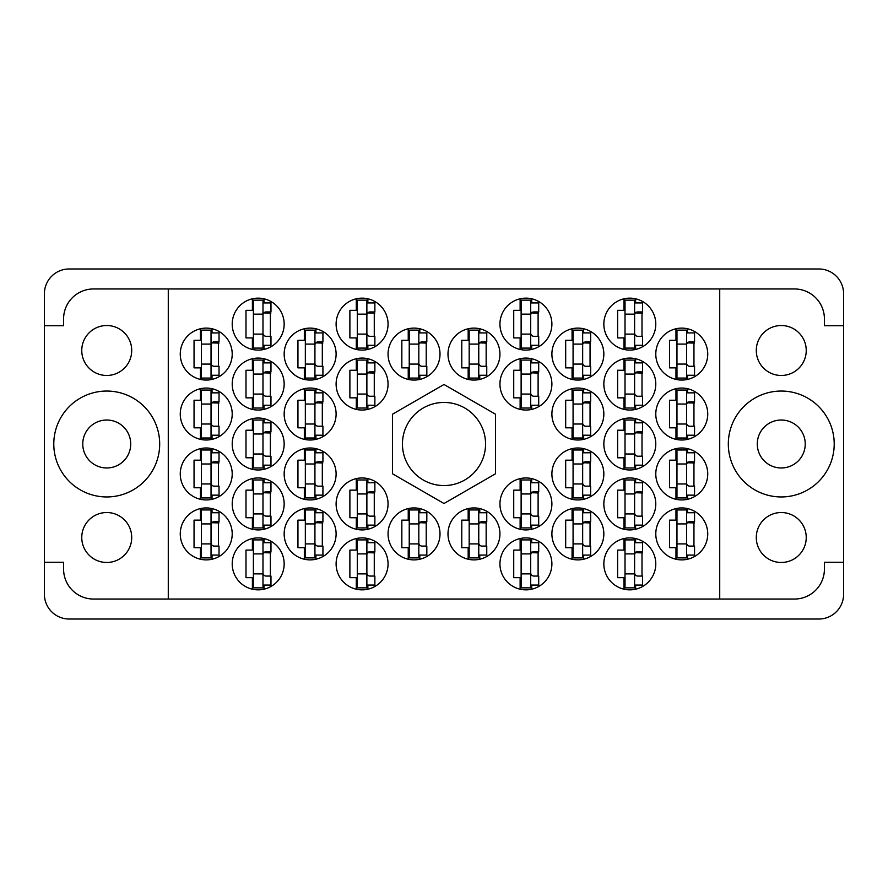 <?xml version="1.0" encoding="UTF-8"?>
<svg xmlns="http://www.w3.org/2000/svg" width="888" height="888" viewBox="0 0 888 888"><rect width="100%" height="100%" fill="white"/><g stroke="black" fill="none" stroke-linecap="round" stroke-linejoin="round"><path stroke-width="1.33" d="M81.763 537.506A24.975 24.975 0 0 0 106.738 562.481A24.975 24.975 0 0 0 131.713 537.506A24.975 24.975 0 0 0 106.738 512.531A24.975 24.975 0 0 0 81.763 537.506M81.763 350.494A24.975 24.975 0 0 0 106.738 375.469A24.975 24.975 0 0 0 131.713 350.494A24.975 24.975 0 0 0 106.738 325.519A24.975 24.975 0 0 0 81.763 350.494M82.762 444A23.976 23.976 0 0 0 106.738 467.976A23.976 23.976 0 0 0 130.714 444A23.976 23.976 0 0 0 106.738 420.024A23.976 23.976 0 0 0 82.762 444M806.237 537.506A24.975 24.975 0 0 1 781.262 562.481A24.975 24.975 0 0 1 756.287 537.506A24.975 24.975 0 0 1 781.262 512.531A24.975 24.975 0 0 1 806.237 537.506M805.238 444A23.976 23.976 0 0 1 781.262 467.976A23.976 23.976 0 0 1 757.286 444A23.976 23.976 0 0 1 781.262 420.024A23.976 23.976 0 0 1 805.238 444M806.237 350.494A24.975 24.975 0 0 1 781.262 375.469A24.975 24.975 0 0 1 756.287 350.494A24.975 24.975 0 0 1 781.262 325.519A24.975 24.975 0 0 1 806.237 350.494M728.315 444A52.947 52.947 0 0 0 781.262 496.947A52.947 52.947 0 0 0 834.209 444A52.947 52.947 0 0 0 781.262 391.053A52.947 52.947 0 0 0 728.315 444M53.791 444A52.947 52.947 0 0 0 106.738 496.947A52.947 52.947 0 0 0 159.685 444A52.947 52.947 0 0 0 106.738 391.053A52.947 52.947 0 0 0 53.791 444M655.788 533.91A25.974 25.974 0 0 0 681.762 559.884A25.974 25.974 0 0 0 707.736 533.91A25.974 25.974 0 0 0 681.762 507.936A25.974 25.974 0 0 0 655.788 533.91M603.84 563.88A25.974 25.974 0 0 0 629.814 589.854A25.974 25.974 0 0 0 655.788 563.88A25.974 25.974 0 0 0 629.814 537.906A25.974 25.974 0 0 0 603.84 563.88M551.892 414.03A25.974 25.974 0 0 0 577.866 440.004A25.974 25.974 0 0 0 603.84 414.03A25.974 25.974 0 0 0 577.866 388.056A25.974 25.974 0 0 0 551.892 414.03M655.788 414.03A25.974 25.974 0 0 0 681.762 440.004A25.974 25.974 0 0 0 707.736 414.03A25.974 25.974 0 0 0 681.762 388.056A25.974 25.974 0 0 0 655.788 414.03M499.944 563.88A25.974 25.974 0 0 0 525.918 589.854A25.974 25.974 0 0 0 551.892 563.88A25.974 25.974 0 0 0 525.918 537.906A25.974 25.974 0 0 0 499.944 563.88M603.84 503.94A25.974 25.974 0 0 0 629.814 529.914A25.974 25.974 0 0 0 655.788 503.94A25.974 25.974 0 0 0 629.814 477.966A25.974 25.974 0 0 0 603.84 503.94M499.944 503.94A25.974 25.974 0 0 0 525.918 529.914A25.974 25.974 0 0 0 551.892 503.94A25.974 25.974 0 0 0 525.918 477.966A25.974 25.974 0 0 0 499.944 503.94M603.84 444A25.974 25.974 0 0 0 629.814 469.974A25.974 25.974 0 0 0 655.788 444A25.974 25.974 0 0 0 629.814 418.026A25.974 25.974 0 0 0 603.84 444M447.996 354.09A25.974 25.974 0 0 0 473.97 380.064A25.974 25.974 0 0 0 499.944 354.09A25.974 25.974 0 0 0 473.97 328.116A25.974 25.974 0 0 0 447.996 354.09M551.892 533.91A25.974 25.974 0 0 0 577.866 559.884A25.974 25.974 0 0 0 603.84 533.91A25.974 25.974 0 0 0 577.866 507.936A25.974 25.974 0 0 0 551.892 533.91M447.996 533.91A25.974 25.974 0 0 0 473.97 559.884A25.974 25.974 0 0 0 499.944 533.91A25.974 25.974 0 0 0 473.97 507.936A25.974 25.974 0 0 0 447.996 533.91M655.788 473.97A25.974 25.974 0 0 0 681.762 499.944A25.974 25.974 0 0 0 707.736 473.97A25.974 25.974 0 0 0 681.762 447.996A25.974 25.974 0 0 0 655.788 473.97M551.892 473.97A25.974 25.974 0 0 0 577.866 499.944A25.974 25.974 0 0 0 603.84 473.97A25.974 25.974 0 0 0 577.866 447.996A25.974 25.974 0 0 0 551.892 473.97M551.892 354.09A25.974 25.974 0 0 0 577.866 380.064A25.974 25.974 0 0 0 603.84 354.09A25.974 25.974 0 0 0 577.866 328.116A25.974 25.974 0 0 0 551.892 354.09M499.944 384.06A25.974 25.974 0 0 0 525.918 410.034A25.974 25.974 0 0 0 551.892 384.06A25.974 25.974 0 0 0 525.918 358.086A25.974 25.974 0 0 0 499.944 384.06M603.84 384.06A25.974 25.974 0 0 0 629.814 410.034A25.974 25.974 0 0 0 655.788 384.06A25.974 25.974 0 0 0 629.814 358.086A25.974 25.974 0 0 0 603.84 384.06M499.944 324.12A25.974 25.974 0 0 0 525.918 350.094A25.974 25.974 0 0 0 551.892 324.12A25.974 25.974 0 0 0 525.918 298.146A25.974 25.974 0 0 0 499.944 324.12M603.84 324.12A25.974 25.974 0 0 0 629.814 350.094A25.974 25.974 0 0 0 655.788 324.12A25.974 25.974 0 0 0 629.814 298.146A25.974 25.974 0 0 0 603.84 324.12M655.788 354.09A25.974 25.974 0 0 0 681.762 380.064A25.974 25.974 0 0 0 707.736 354.09A25.974 25.974 0 0 0 681.762 328.116A25.974 25.974 0 0 0 655.788 354.09M180.264 354.09A25.974 25.974 0 0 0 206.238 380.064A25.974 25.974 0 0 0 232.212 354.09A25.974 25.974 0 0 0 206.238 328.116A25.974 25.974 0 0 0 180.264 354.09M232.212 324.12A25.974 25.974 0 0 0 258.186 350.094A25.974 25.974 0 0 0 284.16 324.12A25.974 25.974 0 0 0 258.186 298.146A25.974 25.974 0 0 0 232.212 324.12M336.108 324.12A25.974 25.974 0 0 0 362.082 350.094A25.974 25.974 0 0 0 388.056 324.12A25.974 25.974 0 0 0 362.082 298.146A25.974 25.974 0 0 0 336.108 324.12M232.212 384.06A25.974 25.974 0 0 0 258.186 410.034A25.974 25.974 0 0 0 284.16 384.06A25.974 25.974 0 0 0 258.186 358.086A25.974 25.974 0 0 0 232.212 384.06M336.108 384.06A25.974 25.974 0 0 0 362.082 410.034A25.974 25.974 0 0 0 388.056 384.06A25.974 25.974 0 0 0 362.082 358.086A25.974 25.974 0 0 0 336.108 384.06M284.16 354.09A25.974 25.974 0 0 0 310.134 380.064A25.974 25.974 0 0 0 336.108 354.09A25.974 25.974 0 0 0 310.134 328.116A25.974 25.974 0 0 0 284.16 354.09M284.16 473.97A25.974 25.974 0 0 0 310.134 499.944A25.974 25.974 0 0 0 336.108 473.97A25.974 25.974 0 0 0 310.134 447.996A25.974 25.974 0 0 0 284.16 473.97M180.264 473.97A25.974 25.974 0 0 0 206.238 499.944A25.974 25.974 0 0 0 232.212 473.97A25.974 25.974 0 0 0 206.238 447.996A25.974 25.974 0 0 0 180.264 473.97M388.056 533.91A25.974 25.974 0 0 0 414.03 559.884A25.974 25.974 0 0 0 440.004 533.91A25.974 25.974 0 0 0 414.03 507.936A25.974 25.974 0 0 0 388.056 533.91M284.16 533.91A25.974 25.974 0 0 0 310.134 559.884A25.974 25.974 0 0 0 336.108 533.91A25.974 25.974 0 0 0 310.134 507.936A25.974 25.974 0 0 0 284.16 533.91M388.056 354.09A25.974 25.974 0 0 0 414.03 380.064A25.974 25.974 0 0 0 440.004 354.09A25.974 25.974 0 0 0 414.03 328.116A25.974 25.974 0 0 0 388.056 354.09M232.212 444A25.974 25.974 0 0 0 258.186 469.974A25.974 25.974 0 0 0 284.16 444A25.974 25.974 0 0 0 258.186 418.026A25.974 25.974 0 0 0 232.212 444M336.108 503.94A25.974 25.974 0 0 0 362.082 529.914A25.974 25.974 0 0 0 388.056 503.94A25.974 25.974 0 0 0 362.082 477.966A25.974 25.974 0 0 0 336.108 503.94M232.212 503.94A25.974 25.974 0 0 0 258.186 529.914A25.974 25.974 0 0 0 284.16 503.94A25.974 25.974 0 0 0 258.186 477.966A25.974 25.974 0 0 0 232.212 503.94M336.108 563.88A25.974 25.974 0 0 0 362.082 589.854A25.974 25.974 0 0 0 388.056 563.88A25.974 25.974 0 0 0 362.082 537.906A25.974 25.974 0 0 0 336.108 563.88M180.264 414.03A25.974 25.974 0 0 0 206.238 440.004A25.974 25.974 0 0 0 232.212 414.03A25.974 25.974 0 0 0 206.238 388.056A25.974 25.974 0 0 0 180.264 414.03M284.16 414.03A25.974 25.974 0 0 0 310.134 440.004A25.974 25.974 0 0 0 336.108 414.03A25.974 25.974 0 0 0 310.134 388.056A25.974 25.974 0 0 0 284.16 414.03M232.212 563.88A25.974 25.974 0 0 0 258.186 589.854A25.974 25.974 0 0 0 284.16 563.88A25.974 25.974 0 0 0 258.186 537.906A25.974 25.974 0 0 0 232.212 563.88M180.264 533.91A25.974 25.974 0 0 0 206.238 559.884A25.974 25.974 0 0 0 232.212 533.91A25.974 25.974 0 0 0 206.238 507.936A25.974 25.974 0 0 0 180.264 533.91M402.442 444A41.558 41.558 0 0 0 444 485.558A41.558 41.558 0 0 0 485.558 444A41.558 41.558 0 0 0 444 402.442A41.558 41.558 0 0 0 402.442 444M675.968 508.591L675.968 520.124L669.574 520.124L669.574 547.696L675.968 547.696L675.968 559.229M624.02 538.561L624.02 550.094L617.626 550.094L617.626 577.666L624.02 577.666L624.02 589.199M572.072 388.711L572.072 400.244L565.678 400.244L565.678 427.816L572.072 427.816L572.072 439.349M675.968 388.711L675.968 400.244L669.574 400.244L669.574 427.816L675.968 427.816L675.968 439.349M520.124 538.561L520.124 550.094L513.73 550.094L513.73 577.666L520.124 577.666L520.124 589.199M624.02 478.621L624.02 490.154L617.626 490.154L617.626 517.726L624.02 517.726L624.02 529.259M520.124 478.621L520.124 490.154L513.73 490.154L513.73 517.726L520.124 517.726L520.124 529.259M624.02 418.681L624.02 430.214L617.626 430.214L617.626 457.786L624.02 457.786L624.02 469.319M468.176 328.771L468.176 340.304L461.782 340.304L461.782 367.876L468.176 367.876L468.176 379.409M572.072 508.591L572.072 520.124L565.678 520.124L565.678 547.696L572.072 547.696L572.072 559.229M468.176 508.591L468.176 520.124L461.782 520.124L461.782 547.696L468.176 547.696L468.176 559.229M675.968 448.651L675.968 460.184L669.574 460.184L669.574 487.756L675.968 487.756L675.968 499.289M572.072 448.651L572.072 460.184L565.678 460.184L565.678 487.756L572.072 487.756L572.072 499.289M572.072 328.771L572.072 340.304L565.678 340.304L565.678 367.876L572.072 367.876L572.072 379.409M520.124 358.741L520.124 370.274L513.73 370.274L513.73 397.846L520.124 397.846L520.124 409.379M624.02 358.741L624.02 370.274L617.626 370.274L617.626 397.846L624.02 397.846L624.02 409.379M520.124 298.801L520.124 310.334L513.73 310.334L513.73 337.906L520.124 337.906L520.124 349.439M624.02 298.801L624.02 310.334L617.626 310.334L617.626 337.906L624.02 337.906L624.02 349.439M675.968 328.771L675.968 340.304L669.574 340.304L669.574 367.876L675.968 367.876L675.968 379.409M200.444 328.771L200.444 340.304L194.05 340.304L194.05 367.876L200.444 367.876L200.444 379.409M252.392 298.801L252.392 310.334L245.998 310.334L245.998 337.906L252.392 337.906L252.392 349.439M356.288 298.801L356.288 310.334L349.894 310.334L349.894 337.906L356.288 337.906L356.288 349.439M252.392 358.741L252.392 370.274L245.998 370.274L245.998 397.846L252.392 397.846L252.392 409.379M356.288 358.741L356.288 370.274L349.894 370.274L349.894 397.846L356.288 397.846L356.288 409.379M304.34 328.771L304.34 340.304L297.946 340.304L297.946 367.876L304.34 367.876L304.34 379.409M304.34 448.651L304.34 460.184L297.946 460.184L297.946 487.756L304.34 487.756L304.34 499.289M200.444 448.651L200.444 460.184L194.05 460.184L194.05 487.756L200.444 487.756L200.444 499.289M408.236 508.591L408.236 520.124L401.842 520.124L401.842 547.696L408.236 547.696L408.236 559.229M304.34 508.591L304.34 520.124L297.946 520.124L297.946 547.696L304.34 547.696L304.34 559.229M408.236 328.771L408.236 340.304L401.842 340.304L401.842 367.876L408.236 367.876L408.236 379.409M252.392 418.681L252.392 430.214L245.998 430.214L245.998 457.786L252.392 457.786L252.392 469.319M356.288 478.621L356.288 490.154L349.894 490.154L349.894 517.726L356.288 517.726L356.288 529.259M252.392 478.621L252.392 490.154L245.998 490.154L245.998 517.726L252.392 517.726L252.392 529.259M356.288 538.561L356.288 550.094L349.894 550.094L349.894 577.666L356.288 577.666L356.288 589.199M200.444 388.711L200.444 400.244L194.05 400.244L194.05 427.816L200.444 427.816L200.444 439.349M304.34 388.711L304.34 400.244L297.946 400.244L297.946 427.816L304.34 427.816L304.34 439.349M252.392 538.561L252.392 550.094L245.998 550.094L245.998 577.666L252.392 577.666L252.392 589.199M200.444 508.591L200.444 520.124L194.05 520.124L194.05 547.696L200.444 547.696L200.444 559.229M818.825 268.975L69.175 268.975A24.775 24.775 0 0 0 44.4 293.75L44.4 594.25A24.775 24.775 0 0 0 69.175 619.025L818.825 619.025A24.775 24.775 0 0 0 843.6 594.25L843.6 293.75A24.775 24.775 0 0 0 818.825 268.975M168.276 288.955L719.724 288.955L719.724 599.045L168.276 599.045L168.276 288.955L93.551 288.955A29.97 29.97 0 0 0 63.581 318.925L63.581 325.718L44.4 325.718M168.276 599.045L93.551 599.045A29.97 29.97 0 0 1 63.581 569.075L63.581 562.282L44.4 562.282M444 384.482L392.452 414.241L392.452 473.759L444 503.518L495.548 473.759L495.548 414.241L444 384.482M719.724 288.955L794.449 288.955A29.97 29.97 0 0 1 824.419 318.925L824.419 325.718L843.6 325.718M719.724 599.045L794.449 599.045A29.97 29.97 0 0 0 824.419 569.075L824.419 562.282L843.6 562.282M212.032 559.229L212.032 555.089M212.032 512.731L212.032 508.591M218.426 546.098L218.426 521.722M263.98 589.199L263.98 585.059M263.98 542.701L263.98 538.561M270.374 576.068L270.374 551.692M315.928 439.349L315.928 435.209M315.928 392.851L315.928 388.711M322.322 426.218L322.322 401.842M212.032 439.349L212.032 435.209M212.032 392.851L212.032 388.711M218.426 426.218L218.426 401.842M367.876 589.199L367.876 585.059M367.876 542.701L367.876 538.561M374.27 576.068L374.27 551.692M263.98 529.259L263.98 525.119M263.98 482.761L263.98 478.621M270.374 516.128L270.374 491.752M367.876 529.259L367.876 525.119M367.876 482.761L367.876 478.621M374.27 516.128L374.27 491.752M263.98 469.319L263.98 465.179M263.98 422.821L263.98 418.681M270.374 456.188L270.374 431.812M419.824 379.409L419.824 375.269M419.824 332.911L419.824 328.771M426.218 366.278L426.218 341.902M315.928 559.229L315.928 555.089M315.928 512.731L315.928 508.591M322.322 546.098L322.322 521.722M419.824 559.229L419.824 555.089M419.824 512.731L419.824 508.591M426.218 546.098L426.218 521.722M212.032 499.289L212.032 495.149M212.032 452.791L212.032 448.651M218.426 486.158L218.426 461.782M315.928 499.289L315.928 495.149M315.928 452.791L315.928 448.651M322.322 486.158L322.322 461.782M315.928 379.409L315.928 375.269M315.928 332.911L315.928 328.771M322.322 366.278L322.322 341.902M367.876 409.379L367.876 405.239M367.876 362.881L367.876 358.741M374.27 396.248L374.27 371.872M263.98 409.379L263.98 405.239M263.98 362.881L263.98 358.741M270.374 396.248L270.374 371.872M367.876 349.439L367.876 345.299M367.876 302.941L367.876 298.801M374.27 336.308L374.27 311.932M263.98 349.439L263.98 345.299M263.98 302.941L263.98 298.801M270.374 336.308L270.374 311.932M212.032 379.409L212.032 375.269M212.032 332.911L212.032 328.771M218.426 366.278L218.426 341.902M687.556 379.409L687.556 375.269M687.556 332.911L687.556 328.771M693.95 366.278L693.95 341.902M635.608 349.439L635.608 345.299M635.608 302.941L635.608 298.801M642.002 336.308L642.002 311.932M531.712 349.439L531.712 345.299M531.712 302.941L531.712 298.801M538.106 336.308L538.106 311.932M635.608 409.379L635.608 405.239M635.608 362.881L635.608 358.741M642.002 396.248L642.002 371.872M531.712 409.379L531.712 405.239M531.712 362.881L531.712 358.741M538.106 396.248L538.106 371.872M583.66 379.409L583.66 375.269M583.66 332.911L583.66 328.771M590.054 366.278L590.054 341.902M583.66 499.289L583.66 495.149M583.66 452.791L583.66 448.651M590.054 486.158L590.054 461.782M687.556 499.289L687.556 495.149M687.556 452.791L687.556 448.651M693.95 486.158L693.95 461.782M479.764 559.229L479.764 555.089M479.764 512.731L479.764 508.591M486.158 546.098L486.158 521.722M583.66 559.229L583.66 555.089M583.66 512.731L583.66 508.591M590.054 546.098L590.054 521.722M479.764 379.409L479.764 375.269M479.764 332.911L479.764 328.771M486.158 366.278L486.158 341.902M635.608 469.319L635.608 465.179M635.608 422.821L635.608 418.681M642.002 456.188L642.002 431.812M531.712 529.259L531.712 525.119M531.712 482.761L531.712 478.621M538.106 516.128L538.106 491.752M635.608 529.259L635.608 525.119M635.608 482.761L635.608 478.621M642.002 516.128L642.002 491.752M531.712 589.199L531.712 585.059M531.712 542.701L531.712 538.561M538.106 576.068L538.106 551.692M687.556 439.349L687.556 435.209M687.556 392.851L687.556 388.711M693.95 426.218L693.95 401.842M583.66 439.349L583.66 435.209M583.66 392.851L583.66 388.711M590.054 426.218L590.054 401.842M635.608 589.199L635.608 585.059M635.608 542.701L635.608 538.561M642.002 576.068L642.002 551.692M687.556 559.229L687.556 555.089M687.556 512.731L687.556 508.591M693.95 546.098L693.95 521.722M686.557 330.114L686.557 378.066L676.967 378.066L676.967 330.114L686.557 330.114M686.557 332.911L694.549 332.911L694.549 341.902L689.754 341.902A3.197 3.197 0 0 0 686.557 345.099M686.557 375.269L694.549 375.269L694.549 366.278L689.754 366.278A3.197 3.197 0 0 1 686.557 363.081M686.557 342.857L694.46 343.101M687.068 342.324L693.95 342.69M686.557 364.08L676.967 364.08M686.557 344.1L676.967 344.1M262.981 539.904L262.981 587.856L253.391 587.856L253.391 539.904L262.981 539.904M262.981 542.701L270.973 542.701L270.973 551.692L266.178 551.692A3.197 3.197 0 0 0 262.981 554.889M262.981 585.059L270.973 585.059L270.973 576.068L266.178 576.068A3.197 3.197 0 0 1 262.981 572.871M262.981 552.647L270.884 552.891M263.492 552.114L270.374 552.48M262.981 573.87L253.391 573.87M262.981 553.89L253.391 553.89M314.929 390.054L314.929 438.006L305.339 438.006L305.339 390.054L314.929 390.054M314.929 392.851L322.921 392.851L322.921 401.842L318.126 401.842A3.197 3.197 0 0 0 314.929 405.039M314.929 435.209L322.921 435.209L322.921 426.218L318.126 426.218A3.197 3.197 0 0 1 314.929 423.021M314.929 402.797L322.832 403.041M315.44 402.264L322.322 402.63M314.929 424.02L305.339 424.02M314.929 404.04L305.339 404.04M211.033 390.054L211.033 438.006L201.443 438.006L201.443 390.054L211.033 390.054M211.033 392.851L219.025 392.851L219.025 401.842L214.23 401.842A3.197 3.197 0 0 0 211.033 405.039M211.033 435.209L219.025 435.209L219.025 426.218L214.23 426.218A3.197 3.197 0 0 1 211.033 423.021M211.033 402.797L218.936 403.041M211.544 402.264L218.426 402.63M211.033 424.02L201.443 424.02M211.033 404.04L201.443 404.04M366.877 539.904L366.877 587.856L357.287 587.856L357.287 539.904L366.877 539.904M366.877 542.701L374.869 542.701L374.869 551.692L370.074 551.692A3.197 3.197 0 0 0 366.877 554.889M366.877 585.059L374.869 585.059L374.869 576.068L370.074 576.068A3.197 3.197 0 0 1 366.877 572.871M366.877 552.647L374.78 552.891M367.388 552.114L374.27 552.48M366.877 573.87L357.287 573.87M366.877 553.89L357.287 553.89M262.981 479.964L262.981 527.916L253.391 527.916L253.391 479.964L262.981 479.964M262.981 482.761L270.973 482.761L270.973 491.752L266.178 491.752A3.197 3.197 0 0 0 262.981 494.949M262.981 525.119L270.973 525.119L270.973 516.128L266.178 516.128A3.197 3.197 0 0 1 262.981 512.931M262.981 492.707L270.884 492.951M263.492 492.174L270.374 492.54M262.981 513.93L253.391 513.93M262.981 493.95L253.391 493.95M366.877 479.964L366.877 527.916L357.287 527.916L357.287 479.964L366.877 479.964M366.877 482.761L374.869 482.761L374.869 491.752L370.074 491.752A3.197 3.197 0 0 0 366.877 494.949M366.877 525.119L374.869 525.119L374.869 516.128L370.074 516.128A3.197 3.197 0 0 1 366.877 512.931M366.877 492.707L374.78 492.951M367.388 492.174L374.27 492.54M366.877 513.93L357.287 513.93M366.877 493.95L357.287 493.95M262.981 420.024L262.981 467.976L253.391 467.976L253.391 420.024L262.981 420.024M262.981 422.821L270.973 422.821L270.973 431.812L266.178 431.812A3.197 3.197 0 0 0 262.981 435.009M262.981 465.179L270.973 465.179L270.973 456.188L266.178 456.188A3.197 3.197 0 0 1 262.981 452.991M262.981 432.767L270.884 433.011M263.492 432.234L270.374 432.6M262.981 453.99L253.391 453.99M262.981 434.01L253.391 434.01M418.825 330.114L418.825 378.066L409.235 378.066L409.235 330.114L418.825 330.114M418.825 332.911L426.817 332.911L426.817 341.902L422.022 341.902A3.197 3.197 0 0 0 418.825 345.099M418.825 375.269L426.817 375.269L426.817 366.278L422.022 366.278A3.197 3.197 0 0 1 418.825 363.081M418.825 342.857L426.728 343.101M419.336 342.324L426.218 342.69M418.825 364.08L409.235 364.08M418.825 344.1L409.235 344.1M314.929 509.934L314.929 557.886L305.339 557.886L305.339 509.934L314.929 509.934M314.929 512.731L322.921 512.731L322.921 521.722L318.126 521.722A3.197 3.197 0 0 0 314.929 524.919M314.929 555.089L322.921 555.089L322.921 546.098L318.126 546.098A3.197 3.197 0 0 1 314.929 542.901M314.929 522.677L322.832 522.921M315.44 522.144L322.322 522.51M314.929 543.9L305.339 543.9M314.929 523.92L305.339 523.92M418.825 509.934L418.825 557.886L409.235 557.886L409.235 509.934L418.825 509.934M418.825 512.731L426.817 512.731L426.817 521.722L422.022 521.722A3.197 3.197 0 0 0 418.825 524.919M418.825 555.089L426.817 555.089L426.817 546.098L422.022 546.098A3.197 3.197 0 0 1 418.825 542.901M418.825 522.677L426.728 522.921M419.336 522.144L426.218 522.51M418.825 543.9L409.235 543.9M418.825 523.92L409.235 523.92M211.033 449.994L211.033 497.946L201.443 497.946L201.443 449.994L211.033 449.994M211.033 452.791L219.025 452.791L219.025 461.782L214.23 461.782A3.197 3.197 0 0 0 211.033 464.979M211.033 495.149L219.025 495.149L219.025 486.158L214.23 486.158A3.197 3.197 0 0 1 211.033 482.961M211.033 462.737L218.936 462.981M211.544 462.204L218.426 462.57M211.033 483.96L201.443 483.96M211.033 463.98L201.443 463.98M314.929 449.994L314.929 497.946L305.339 497.946L305.339 449.994L314.929 449.994M314.929 452.791L322.921 452.791L322.921 461.782L318.126 461.782A3.197 3.197 0 0 0 314.929 464.979M314.929 495.149L322.921 495.149L322.921 486.158L318.126 486.158A3.197 3.197 0 0 1 314.929 482.961M314.929 462.737L322.832 462.981M315.44 462.204L322.322 462.57M314.929 483.96L305.339 483.96M314.929 463.98L305.339 463.98M314.929 330.114L314.929 378.066L305.339 378.066L305.339 330.114L314.929 330.114M314.929 332.911L322.921 332.911L322.921 341.902L318.126 341.902A3.197 3.197 0 0 0 314.929 345.099M314.929 375.269L322.921 375.269L322.921 366.278L318.126 366.278A3.197 3.197 0 0 1 314.929 363.081M314.929 342.857L322.832 343.101M315.44 342.324L322.322 342.69M314.929 364.08L305.339 364.08M314.929 344.1L305.339 344.1M366.877 360.084L366.877 408.036L357.287 408.036L357.287 360.084L366.877 360.084M366.877 362.881L374.869 362.881L374.869 371.872L370.074 371.872A3.197 3.197 0 0 0 366.877 375.069M366.877 405.239L374.869 405.239L374.869 396.248L370.074 396.248A3.197 3.197 0 0 1 366.877 393.051M366.877 372.827L374.78 373.071M367.388 372.294L374.27 372.66M366.877 394.05L357.287 394.05M366.877 374.07L357.287 374.07M262.981 360.084L262.981 408.036L253.391 408.036L253.391 360.084L262.981 360.084M262.981 362.881L270.973 362.881L270.973 371.872L266.178 371.872A3.197 3.197 0 0 0 262.981 375.069M262.981 405.239L270.973 405.239L270.973 396.248L266.178 396.248A3.197 3.197 0 0 1 262.981 393.051M262.981 372.827L270.884 373.071M263.492 372.294L270.374 372.66M262.981 394.05L253.391 394.05M262.981 374.07L253.391 374.07M366.877 300.144L366.877 348.096L357.287 348.096L357.287 300.144L366.877 300.144M366.877 302.941L374.869 302.941L374.869 311.932L370.074 311.932A3.197 3.197 0 0 0 366.877 315.129M366.877 345.299L374.869 345.299L374.869 336.308L370.074 336.308A3.197 3.197 0 0 1 366.877 333.111M366.877 312.887L374.78 313.131M367.388 312.354L374.27 312.72M366.877 334.11L357.287 334.11M366.877 314.13L357.287 314.13M262.981 300.144L262.981 348.096L253.391 348.096L253.391 300.144L262.981 300.144M262.981 302.941L270.973 302.941L270.973 311.932L266.178 311.932A3.197 3.197 0 0 0 262.981 315.129M262.981 345.299L270.973 345.299L270.973 336.308L266.178 336.308A3.197 3.197 0 0 1 262.981 333.111M262.981 312.887L270.884 313.131M263.492 312.354L270.374 312.72M262.981 334.11L253.391 334.11M262.981 314.13L253.391 314.13M211.033 330.114L211.033 378.066L201.443 378.066L201.443 330.114L211.033 330.114M211.033 332.911L219.025 332.911L219.025 341.902L214.23 341.902A3.197 3.197 0 0 0 211.033 345.099M211.033 375.269L219.025 375.269L219.025 366.278L214.23 366.278A3.197 3.197 0 0 1 211.033 363.081M211.033 342.857L218.936 343.101M211.544 342.324L218.426 342.69M211.033 364.08L201.443 364.08M211.033 344.1L201.443 344.1M211.033 509.934L211.033 557.886L201.443 557.886L201.443 509.934L211.033 509.934M211.033 512.731L219.025 512.731L219.025 521.722L214.23 521.722A3.197 3.197 0 0 0 211.033 524.919M211.033 555.089L219.025 555.089L219.025 546.098L214.23 546.098A3.197 3.197 0 0 1 211.033 542.901M211.033 522.677L218.936 522.921M211.544 522.144L218.426 522.51M211.033 543.9L201.443 543.9M211.033 523.92L201.443 523.92M634.609 300.144L634.609 348.096L625.019 348.096L625.019 300.144L634.609 300.144M634.609 302.941L642.601 302.941L642.601 311.932L637.806 311.932A3.197 3.197 0 0 0 634.609 315.129M634.609 345.299L642.601 345.299L642.601 336.308L637.806 336.308A3.197 3.197 0 0 1 634.609 333.111M634.609 312.887L642.512 313.131M635.12 312.354L642.002 312.72M634.609 334.11L625.019 334.11M634.609 314.13L625.019 314.13M530.713 300.144L530.713 348.096L521.123 348.096L521.123 300.144L530.713 300.144M530.713 302.941L538.705 302.941L538.705 311.932L533.91 311.932A3.197 3.197 0 0 0 530.713 315.129M530.713 345.299L538.705 345.299L538.705 336.308L533.91 336.308A3.197 3.197 0 0 1 530.713 333.111M530.713 312.887L538.616 313.131M531.224 312.354L538.106 312.72M530.713 334.11L521.123 334.11M530.713 314.13L521.123 314.13M634.609 360.084L634.609 408.036L625.019 408.036L625.019 360.084L634.609 360.084M634.609 362.881L642.601 362.881L642.601 371.872L637.806 371.872A3.197 3.197 0 0 0 634.609 375.069M634.609 405.239L642.601 405.239L642.601 396.248L637.806 396.248A3.197 3.197 0 0 1 634.609 393.051M634.609 372.827L642.512 373.071M635.12 372.294L642.002 372.66M634.609 394.05L625.019 394.05M634.609 374.07L625.019 374.07M530.713 360.084L530.713 408.036L521.123 408.036L521.123 360.084L530.713 360.084M530.713 362.881L538.705 362.881L538.705 371.872L533.91 371.872A3.197 3.197 0 0 0 530.713 375.069M530.713 405.239L538.705 405.239L538.705 396.248L533.91 396.248A3.197 3.197 0 0 1 530.713 393.051M530.713 372.827L538.616 373.071M531.224 372.294L538.106 372.66M530.713 394.05L521.123 394.05M530.713 374.07L521.123 374.07M582.661 330.114L582.661 378.066L573.071 378.066L573.071 330.114L582.661 330.114M582.661 332.911L590.653 332.911L590.653 341.902L585.858 341.902A3.197 3.197 0 0 0 582.661 345.099M582.661 375.269L590.653 375.269L590.653 366.278L585.858 366.278A3.197 3.197 0 0 1 582.661 363.081M582.661 342.857L590.564 343.101M583.172 342.324L590.054 342.69M582.661 364.08L573.071 364.08M582.661 344.1L573.071 344.1M582.661 449.994L582.661 497.946L573.071 497.946L573.071 449.994L582.661 449.994M582.661 452.791L590.653 452.791L590.653 461.782L585.858 461.782A3.197 3.197 0 0 0 582.661 464.979M582.661 495.149L590.653 495.149L590.653 486.158L585.858 486.158A3.197 3.197 0 0 1 582.661 482.961M582.661 462.737L590.564 462.981M583.172 462.204L590.054 462.57M582.661 483.96L573.071 483.96M582.661 463.98L573.071 463.98M686.557 449.994L686.557 497.946L676.967 497.946L676.967 449.994L686.557 449.994M686.557 452.791L694.549 452.791L694.549 461.782L689.754 461.782A3.197 3.197 0 0 0 686.557 464.979M686.557 495.149L694.549 495.149L694.549 486.158L689.754 486.158A3.197 3.197 0 0 1 686.557 482.961M686.557 462.737L694.46 462.981M687.068 462.204L693.95 462.57M686.557 483.96L676.967 483.96M686.557 463.98L676.967 463.98M478.765 509.934L478.765 557.886L469.175 557.886L469.175 509.934L478.765 509.934M478.765 512.731L486.757 512.731L486.757 521.722L481.962 521.722A3.197 3.197 0 0 0 478.765 524.919M478.765 555.089L486.757 555.089L486.757 546.098L481.962 546.098A3.197 3.197 0 0 1 478.765 542.901M478.765 522.677L486.668 522.921M479.276 522.144L486.158 522.51M478.765 543.9L469.175 543.9M478.765 523.92L469.175 523.92M582.661 509.934L582.661 557.886L573.071 557.886L573.071 509.934L582.661 509.934M582.661 512.731L590.653 512.731L590.653 521.722L585.858 521.722A3.197 3.197 0 0 0 582.661 524.919M582.661 555.089L590.653 555.089L590.653 546.098L585.858 546.098A3.197 3.197 0 0 1 582.661 542.901M582.661 522.677L590.564 522.921M583.172 522.144L590.054 522.51M582.661 543.9L573.071 543.9M582.661 523.92L573.071 523.92M478.765 330.114L478.765 378.066L469.175 378.066L469.175 330.114L478.765 330.114M478.765 332.911L486.757 332.911L486.757 341.902L481.962 341.902A3.197 3.197 0 0 0 478.765 345.099M478.765 375.269L486.757 375.269L486.757 366.278L481.962 366.278A3.197 3.197 0 0 1 478.765 363.081M478.765 342.857L486.668 343.101M479.276 342.324L486.158 342.69M478.765 364.08L469.175 364.08M478.765 344.1L469.175 344.1M634.609 420.024L634.609 467.976L625.019 467.976L625.019 420.024L634.609 420.024M634.609 422.821L642.601 422.821L642.601 431.812L637.806 431.812A3.197 3.197 0 0 0 634.609 435.009M634.609 465.179L642.601 465.179L642.601 456.188L637.806 456.188A3.197 3.197 0 0 1 634.609 452.991M634.609 432.767L642.512 433.011M635.12 432.234L642.002 432.6M634.609 453.99L625.019 453.99M634.609 434.01L625.019 434.01M530.713 479.964L530.713 527.916L521.123 527.916L521.123 479.964L530.713 479.964M530.713 482.761L538.705 482.761L538.705 491.752L533.91 491.752A3.197 3.197 0 0 0 530.713 494.949M530.713 525.119L538.705 525.119L538.705 516.128L533.91 516.128A3.197 3.197 0 0 1 530.713 512.931M530.713 492.707L538.616 492.951M531.224 492.174L538.106 492.54M530.713 513.93L521.123 513.93M530.713 493.95L521.123 493.95M634.609 479.964L634.609 527.916L625.019 527.916L625.019 479.964L634.609 479.964M634.609 482.761L642.601 482.761L642.601 491.752L637.806 491.752A3.197 3.197 0 0 0 634.609 494.949M634.609 525.119L642.601 525.119L642.601 516.128L637.806 516.128A3.197 3.197 0 0 1 634.609 512.931M634.609 492.707L642.512 492.951M635.12 492.174L642.002 492.54M634.609 513.93L625.019 513.93M634.609 493.95L625.019 493.95M530.713 539.904L530.713 587.856L521.123 587.856L521.123 539.904L530.713 539.904M530.713 542.701L538.705 542.701L538.705 551.692L533.91 551.692A3.197 3.197 0 0 0 530.713 554.889M530.713 585.059L538.705 585.059L538.705 576.068L533.91 576.068A3.197 3.197 0 0 1 530.713 572.871M530.713 552.647L538.616 552.891M531.224 552.114L538.106 552.48M530.713 573.87L521.123 573.87M530.713 553.89L521.123 553.89M686.557 390.054L686.557 438.006L676.967 438.006L676.967 390.054L686.557 390.054M686.557 392.851L694.549 392.851L694.549 401.842L689.754 401.842A3.197 3.197 0 0 0 686.557 405.039M686.557 435.209L694.549 435.209L694.549 426.218L689.754 426.218A3.197 3.197 0 0 1 686.557 423.021M686.557 402.797L694.46 403.041M687.068 402.264L693.95 402.63M686.557 424.02L676.967 424.02M686.557 404.04L676.967 404.04M582.661 390.054L582.661 438.006L573.071 438.006L573.071 390.054L582.661 390.054M582.661 392.851L590.653 392.851L590.653 401.842L585.858 401.842A3.197 3.197 0 0 0 582.661 405.039M582.661 435.209L590.653 435.209L590.653 426.218L585.858 426.218A3.197 3.197 0 0 1 582.661 423.021M582.661 402.797L590.564 403.041M583.172 402.264L590.054 402.63M582.661 424.02L573.071 424.02M582.661 404.04L573.071 404.04M634.609 539.904L634.609 587.856L625.019 587.856L625.019 539.904L634.609 539.904M634.609 542.701L642.601 542.701L642.601 551.692L637.806 551.692A3.197 3.197 0 0 0 634.609 554.889M634.609 585.059L642.601 585.059L642.601 576.068L637.806 576.068A3.197 3.197 0 0 1 634.609 572.871M634.609 552.647L642.512 552.891M635.12 552.114L642.002 552.48M634.609 573.87L625.019 573.87M634.609 553.89L625.019 553.89M686.557 509.934L686.557 557.886L676.967 557.886L676.967 509.934L686.557 509.934M686.557 512.731L694.549 512.731L694.549 521.722L689.754 521.722A3.197 3.197 0 0 0 686.557 524.919M686.557 555.089L694.549 555.089L694.549 546.098L689.754 546.098A3.197 3.197 0 0 1 686.557 542.901M686.557 522.677L694.46 522.921M687.068 522.144L693.95 522.51M686.557 543.9L676.967 543.9M686.557 523.92L676.967 523.92"/></g></svg>
